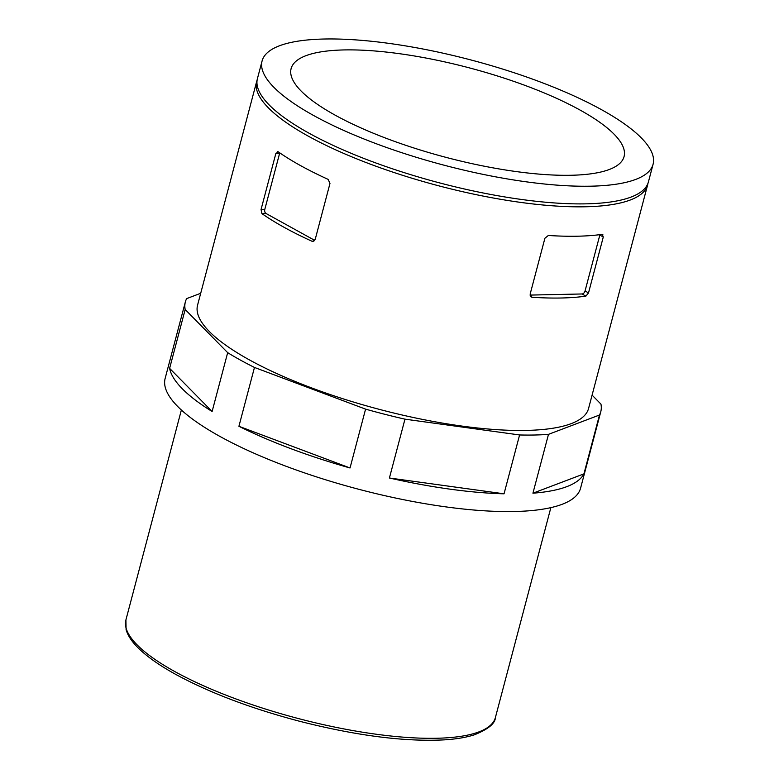 <?xml version="1.0" encoding="UTF-8"?>
<svg xmlns="http://www.w3.org/2000/svg" width="779" height="779" viewBox="0 0 779 779"><rect width="100%" height="100%" fill="white"/><g stroke="black" fill="none" stroke-linecap="round" stroke-linejoin="round"><path stroke-width="1.17" d="M571.085 175.265A172.188 46.243 14.8 0 0 624.067 156.589A172.188 46.243 14.8 0 0 469.406 67.89A172.188 46.243 14.8 0 0 291.112 68.61A172.188 46.243 14.8 0 0 385.459 138.029A172.188 46.243 14.8 0 0 571.085 175.265M313.898 115.652A202.209 54.306 14.8 0 0 522.67 181.322A202.209 54.306 14.8 0 0 653.084 164.252A202.209 54.306 14.8 0 0 471.461 60.1A202.209 54.306 14.8 0 0 262.095 60.947A202.209 54.306 14.8 0 0 313.898 115.652M262.095 60.947L257.43 78.601A202.209 54.306 14.8 0 0 309.234 133.306A202.209 54.306 14.8 0 0 518.006 198.976A202.209 54.306 14.8 0 0 648.42 181.906L653.084 164.252M257.119 80.091A202.209 54.306 14.8 0 0 256.651 81.542A202.209 54.306 14.8 0 0 308.455 136.247A202.209 54.306 14.8 0 0 517.227 201.917A202.209 54.306 14.8 0 0 647.641 184.847A202.209 54.306 14.8 0 0 647.953 183.357M200.709 293.284L186.648 298.61A214.838 57.704 14.8 0 0 185.353 301.94L165.138 378.438A214.838 57.704 14.8 0 0 220.175 436.561A214.838 57.704 14.8 0 0 441.995 506.34A214.838 57.704 14.8 0 0 580.569 488.199L600.784 411.702A214.838 57.704 14.8 0 0 600.96 404.126L592.089 395.128M185.353 301.94A214.838 57.704 14.8 0 0 185.168 309.506L169.618 368.36A214.838 57.704 14.8 0 0 212.122 411.497L227.672 352.653A214.838 57.704 14.8 0 0 240.39 360.064A214.838 57.704 14.8 0 0 254.47 367.445L238.919 426.288A214.838 57.704 14.8 0 0 350.034 467.975L365.585 409.131A214.838 57.704 14.8 0 0 404.963 419.16L389.412 478.004A214.838 57.704 14.8 0 0 504.042 493.808L519.593 434.964A214.838 57.704 14.8 0 0 548.484 434.351L599.479 415.022A214.838 57.704 14.8 0 0 600.784 411.702M548.484 434.351L532.933 493.195A214.838 57.704 14.8 0 0 583.929 473.875L599.479 415.022M256.651 81.542L197.564 305.164A202.209 54.306 14.8 0 0 249.368 359.869A202.209 54.306 14.8 0 0 458.14 425.548A202.209 54.306 14.8 0 0 588.564 408.469L647.641 184.847M185.168 309.506L227.672 352.653M254.47 367.445L365.585 409.131M404.963 419.16L519.593 434.964M314.745 240.38L266.097 213.524A3.155 2.22 88.8 0 1 264.792 209.424L261.053 209.512L261.91 213.612A202.209 54.306 14.8 0 0 284.354 227.458A202.209 54.306 14.8 0 0 311.892 241.208L312.905 241.412L315.203 239.406L329.965 183.493L328.212 179.413A202.209 54.306 -165.2 0 1 300.675 165.674A202.209 54.306 -165.2 0 1 278.239 151.817L277.558 151.603M264.792 209.424L279.564 153.521A3.155 2.22 88.8 0 1 279.788 152.898M278.239 151.817L275.824 153.599L261.053 209.512M530.032 295.085L582.02 293.975A3.155 2.084 118.9 0 0 585.048 290.986L588.515 292.904L585.905 296.127A202.209 54.306 -165.2 0 1 532.018 297.266L531.132 297.013M530.45 296.4L532.018 297.266L530.139 294.141L544.911 238.238L548.348 235.472A202.209 54.306 14.8 0 0 602.235 234.333L602.839 234.43M602.235 234.333L603.287 237.001L588.515 292.904M585.048 290.986L599.82 235.083A3.155 2.084 118.9 0 0 599.908 234.654M169.618 368.36L212.122 411.497M238.919 426.288L350.034 467.975M389.412 478.004L504.042 493.808M532.933 493.195L583.929 473.875M174.866 671.595A191.089 51.317 14.8 0 0 372.158 733.662A191.089 51.317 14.8 0 0 495.405 717.527C495.201 723.457 488.248 729.193 474.538 734.753C466.475 737.372 456.504 739.067 444.605 739.846C404.895 741.939 356.616 735.756 299.759 721.305C250.896 708.423 209.502 692.755 175.587 674.312C157.66 664.419 144.349 654.74 135.634 645.285C130.716 639.939 127.532 634.71 126.091 629.588L125.916 619.909A191.089 51.317 14.8 0 0 174.866 671.595M313.879 241.159L311.892 241.208M279.564 153.521L275.824 153.599M266.097 213.524L261.91 213.612M599.82 235.083L603.287 237.001M582.02 293.975L585.905 296.127M181.371 410.007L125.916 619.909M550.86 507.635L495.405 717.527"/></g></svg>
